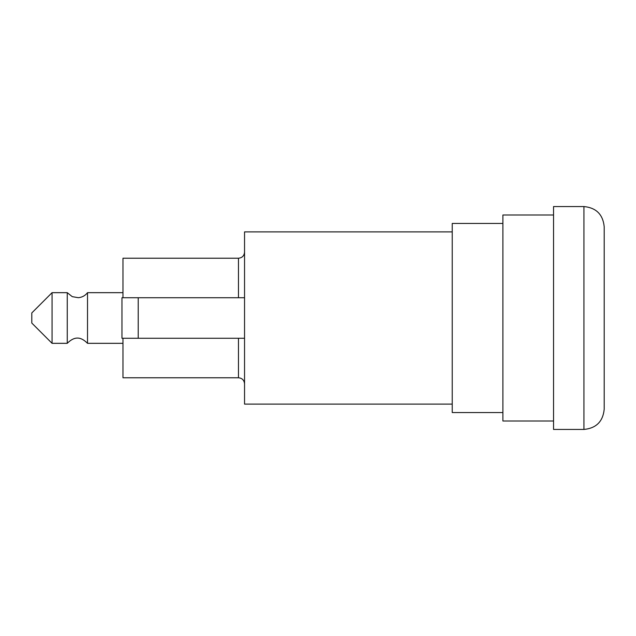 <?xml version="1.0" encoding="UTF-8"?>
<svg xmlns="http://www.w3.org/2000/svg" width="636" height="636" viewBox="0 0 636 636"><rect width="100%" height="100%" fill="white"/><g stroke="black" fill="none" stroke-linecap="round" stroke-linejoin="round"><path stroke-width="0.95" d="M122.979 338.265L122.979 377.776L238.468 377.776L238.468 338.265M452.236 231.886L244.55 231.886L244.55 404.114L452.236 404.114M502.893 223.443L452.236 223.443L452.236 412.557L502.893 412.557M553.543 215L502.893 215L502.893 421L553.543 421M583.935 206.557L553.543 206.557L553.543 429.443L583.935 429.443C596.242 428.243 603 421.485 604.2 409.179L604.2 226.821C603 214.515 596.242 207.757 583.935 206.557L583.935 429.443M244.55 338.265L121.969 338.265L121.969 297.735L121.969 338.265M244.55 297.735L121.969 297.735M122.979 297.735L122.979 258.224L238.468 258.224C242.165 257.866 244.192 255.839 244.55 252.15M122.979 343.329L87.522 343.329L87.522 292.671L122.979 292.671M52.065 292.671L31.8 312.936L31.8 323.064L52.065 343.329L52.065 292.671L67.257 292.671L67.257 343.329C76.161 334.385 82.632 338.519 87.522 343.329M238.468 297.735L238.468 258.224M138.219 297.735L138.219 338.265M238.468 377.776C242.165 378.134 244.192 380.161 244.55 383.85M67.257 292.671L72.258 296.654L78.331 297.704C82.116 297.354 85.184 295.676 87.522 292.671M52.065 343.329L67.257 343.329"/></g></svg>

